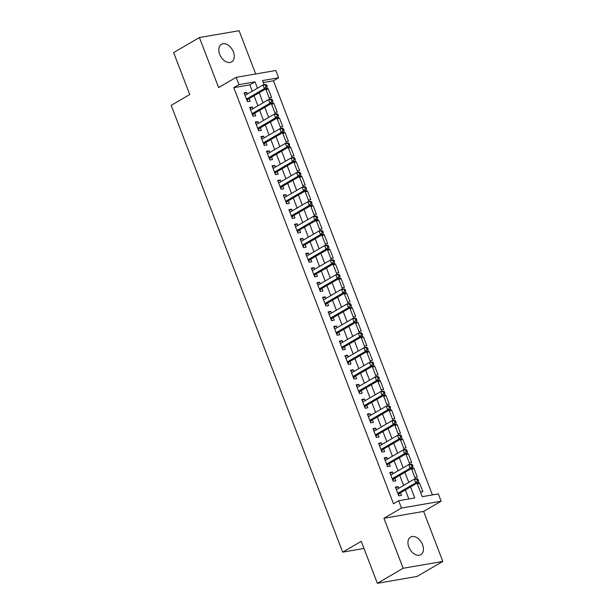 <?xml version="1.0" encoding="UTF-8"?>
<svg xmlns="http://www.w3.org/2000/svg" width="614" height="614" viewBox="0 0 614 614"><rect width="100%" height="100%" fill="white"/><g stroke="black" fill="none" stroke-linecap="round" stroke-linejoin="round"><path stroke-width="0.92" d="M422.555 544.679A10.177 6.723 59.8 0 0 410.566 537.081A10.177 6.723 59.8 0 0 408.824 547.051A10.177 6.723 59.8 0 0 420.813 554.657A10.177 6.723 59.8 0 0 422.555 544.679M233.397 51.921A10.177 6.723 59.8 0 0 221.408 44.315A10.177 6.723 59.8 0 0 219.674 54.293A10.177 6.723 59.8 0 0 231.662 61.899A10.177 6.723 59.8 0 0 233.397 51.921M417.067 483.149L422.255 496.68L438.342 493.902L441.144 501.201L401.472 508.054L398.663 500.748L414.749 497.969L410.528 486.963M423.614 511.416L383.942 518.27L403.137 568.272L377.357 583.3L417.036 576.446L442.817 561.426L423.614 511.416L441.144 501.201M255.693 73.964L239.092 30.7L199.412 37.554L218.607 87.556L236.137 77.341L275.809 70.487L278.618 77.786L262.531 80.564L264.143 84.77M432.425 494.922L273.46 80.795L278.618 77.786M403.137 568.272L442.817 561.426M377.357 583.3L361.247 541.325L342.689 552.139L171.183 105.37L189.749 94.556L173.632 52.574L199.412 37.554M398.716 488.276L398.079 486.618L395.401 487.086L398.762 495.843L401.441 495.383L400.466 492.827M393.113 473.678L392.476 472.02L389.798 472.481L393.16 481.246L395.838 480.777L394.856 478.222M387.511 459.072L386.874 457.422L384.195 457.883L387.557 466.64L390.235 466.179L389.253 463.624M381.9 444.475L381.271 442.817L378.585 443.285L381.946 452.042L384.633 451.582L383.65 449.026M376.298 429.877L375.661 428.219L372.982 428.679L376.344 437.444L379.03 436.976L378.047 434.42M370.695 415.271L370.058 413.621L367.379 414.082L370.741 422.839L373.419 422.378L372.437 419.822M365.092 400.673L364.455 399.016L361.776 399.484L365.138 408.241L367.817 407.78L366.834 405.225M359.489 386.076L358.852 384.418L356.166 384.878L359.535 393.643L362.214 393.175L361.232 390.619M353.879 371.47L353.242 369.82L350.563 370.28L353.925 379.038L356.611 378.577L355.629 376.021M348.276 356.872L347.639 355.214L344.961 355.683L348.322 364.44L351.001 363.979L350.026 361.423M342.673 342.274L342.036 340.616L339.358 341.077L342.719 349.842L345.398 349.374L344.416 346.818M337.071 327.669L336.434 326.019L333.747 326.479L337.117 335.236L339.795 334.776L338.813 332.22M331.46 313.071L330.823 311.413L328.145 311.881L331.506 320.638L334.193 320.178L333.21 317.622M325.857 298.473L325.22 296.815L322.542 297.276L325.904 306.041L328.582 305.572L327.607 303.017M320.255 283.868L319.618 282.217L316.939 282.678L320.301 291.435L322.979 290.975L321.997 288.419M314.652 269.27L314.015 267.612L311.329 268.08L314.698 276.837L317.377 276.377L316.394 273.821M309.042 254.672L308.412 253.014L305.726 253.475L309.088 262.239L311.774 261.771L310.791 259.223M303.439 240.074L302.802 238.416L300.123 238.877L303.485 247.634L306.163 247.173L305.189 244.618M297.836 225.468L297.199 223.811L294.52 224.279L297.882 233.036L300.561 232.576L299.578 230.02M292.233 210.871L291.596 209.213L288.918 209.673L292.279 218.438L294.958 217.97L293.976 215.422M286.623 196.273L285.994 194.615L283.307 195.075L286.669 203.833L289.355 203.372L288.373 200.816M281.02 181.667L280.383 180.009L277.705 180.478L281.066 189.235L283.752 188.774L282.77 186.219M275.417 167.069L274.78 165.412L272.102 165.872L275.463 174.637L278.142 174.169L277.16 171.621M269.815 152.472L269.178 150.814L266.499 151.274L269.861 160.031L272.539 159.571L271.557 157.015M264.212 137.866L263.575 136.208L260.889 136.676L264.258 145.434L266.936 144.973L265.954 142.417M258.601 123.268L257.964 121.61L255.286 122.071L258.647 130.836L261.334 130.368L260.351 127.819M252.999 108.67L252.362 107.013L249.683 107.473L253.045 116.23L255.723 115.77L254.749 113.214M266.123 89.92L268.203 88.708L271.572 97.465L269.178 97.879M271.726 104.526L273.813 103.305L277.175 112.07L274.78 112.477M277.328 119.124L279.416 117.911L282.778 126.668L280.383 127.083M282.931 133.722L285.019 132.509L288.38 141.266L285.986 141.68M288.542 148.327L290.622 147.107L293.991 155.872L291.596 156.278M294.144 162.925L296.232 161.712L299.594 170.469L297.199 170.884M299.747 177.523L301.835 176.31L305.196 185.067L302.802 185.482M305.35 192.128L307.437 190.908L310.799 199.673L308.405 200.08M310.96 206.726L313.04 205.506L316.402 214.271L314.015 214.685M316.563 221.324L318.651 220.111L322.012 228.868L319.618 229.283M322.166 235.929L324.253 234.709L327.615 243.474L325.22 243.881M327.769 250.527L329.856 249.307L333.218 258.072L330.823 258.486M333.371 265.125L335.459 263.913L338.821 272.67L336.426 273.084M338.982 279.731L341.062 278.51L344.431 287.275L342.036 287.682M344.584 294.329L346.672 293.108L350.034 301.873L347.639 302.288M350.187 308.926L352.275 307.714L355.636 316.471L353.242 316.885M355.79 323.532L357.878 322.312L361.239 331.076L358.845 331.483M361.4 338.13L363.48 336.909L366.85 345.674L364.455 346.089M367.003 352.728L369.091 351.515L372.452 360.272L370.058 360.687M372.606 367.333L374.693 366.113L378.055 374.87L375.661 375.284M378.209 381.931L380.296 380.711L383.658 389.476L381.263 389.89M383.819 396.529L385.899 395.316L389.261 404.073L386.874 404.488M389.422 411.127L391.509 409.914L394.871 418.671L392.476 419.086M395.025 425.732L397.112 424.512L400.474 433.277L398.079 433.691M400.627 440.33L402.715 439.117L406.077 447.875L403.682 448.289M406.23 454.928L408.318 453.715L411.679 462.472L409.292 462.887M411.841 469.533L413.928 468.313L417.29 477.078L414.895 477.492M273.46 80.795L263.291 82.552M265.808 89.122L268.203 88.708M271.419 103.72L273.813 103.305M277.021 118.318L279.416 117.911M282.624 132.923L285.019 132.509M288.227 147.521L290.622 147.107M293.837 162.119L296.232 161.712M299.44 176.725L301.835 176.31M305.043 191.322L307.437 190.908M310.646 205.92L313.04 205.506M316.256 220.526L318.651 220.111M321.859 235.124L324.253 234.709M327.462 249.721L329.856 249.307M333.064 264.327L335.459 263.913M338.675 278.925L341.062 278.51M344.277 293.523L346.672 293.108M349.88 308.128L352.275 307.714M355.483 322.726L357.878 322.312M361.086 337.324L363.48 336.909M366.696 351.929L369.091 351.515M372.299 366.527L374.693 366.113M377.902 381.125L380.296 380.711M383.504 395.731L385.899 395.316M389.115 410.329L391.509 409.914M394.718 424.926L397.112 424.512M400.32 439.532L402.715 439.117M405.923 454.13L408.318 453.715M411.534 468.728L413.928 468.313M417.136 483.333L419.531 482.919L422.892 491.676L420.498 492.09M252.3 91.21L249.867 84.87L233.781 87.648L393.513 503.756L398.663 500.748M408.832 498.998L405.37 489.964M403.621 485.413L399.768 475.366M398.018 470.815L394.157 460.769M392.415 456.217L388.555 446.163M386.812 441.619L382.952 431.565M381.202 427.014L377.349 416.967M375.599 412.416L371.739 402.362M369.996 397.818L366.136 387.764M364.394 383.213L360.533 373.166M358.783 368.615L354.93 358.561M353.18 354.017L349.32 343.963M347.578 339.412L343.717 329.365M341.975 324.814L338.114 314.759M336.365 310.216L332.512 300.162M330.762 295.61L326.909 285.564M325.159 281.012L321.299 270.958M319.556 266.415L315.696 256.36M313.954 251.809L310.093 241.762M308.343 237.211L304.49 227.157M302.74 222.613L298.88 212.559M297.138 208.008L293.277 197.961M291.535 193.41L287.674 183.356M285.924 178.812L282.072 168.758M280.322 164.207L276.461 154.16M274.719 149.609L270.858 139.555M269.116 135.011L265.256 124.957M263.506 120.405L259.653 110.359M257.903 105.808L254.042 95.753M247.396 94.065L246.759 92.407L244.08 92.875L247.442 101.632L250.121 101.172L249.138 98.616M342.689 552.139L363.987 548.463M383.942 518.27L401.472 508.054M233.781 87.648L238.938 84.64L236.137 77.341M265.739 88.938L269.746 99.376M271.35 103.536L275.356 113.974M276.952 118.141L280.959 128.572M282.555 132.739L286.561 143.177M288.158 147.337L292.164 157.775M293.768 161.942L297.767 172.373M299.371 176.54L303.377 186.978M304.974 191.138L308.98 201.576M310.577 205.744L314.583 216.174M316.187 220.342L320.186 230.78M321.79 234.939L325.796 245.377M327.392 249.545L331.399 259.975M332.995 264.143L337.002 274.581M338.598 278.741L342.604 289.179M344.208 293.346L348.215 303.776M349.811 307.944L353.817 318.382M355.414 322.542L359.42 332.98M361.017 337.147L365.023 347.578M366.627 351.745L370.633 362.183M372.23 366.343L376.236 376.781M377.833 380.949L381.839 391.379M383.435 395.546L387.442 405.984M389.046 410.144L393.044 420.582M394.649 424.75L398.655 435.18M400.251 439.348L404.258 449.778M405.854 453.946L409.86 464.384M411.457 468.551L415.463 478.981M257.458 88.201L255.025 81.862L238.938 84.64M408.778 482.412L404.918 472.358M403.175 467.814L399.315 457.76M397.573 453.209L393.712 443.162M391.962 438.611L388.109 428.557M386.359 424.013L382.499 413.959M380.757 409.408L376.896 399.361M375.154 394.81L371.293 384.755M369.544 380.212L365.691 370.158M363.941 365.606L360.08 355.56M358.338 351.008L354.478 340.954M352.735 336.411L348.875 326.356M347.125 321.805L343.272 311.758M341.522 307.207L337.662 297.153M335.919 292.609L332.059 282.555M330.317 278.004L326.456 267.957M324.714 263.406L320.853 253.352M319.103 248.808L315.251 238.754M313.501 234.203L309.64 224.156M307.898 219.605L304.037 209.551M302.295 205.007L298.435 194.953M296.685 190.401L292.832 180.355M291.082 175.804L287.222 165.749M285.479 161.206L281.619 151.151M279.877 146.6L276.016 136.554M274.266 132.002L270.413 121.948M268.663 117.404L264.803 107.35M263.061 102.799L259.2 92.752M249.867 84.87L255.025 81.862M244.426 93.773L246.759 92.407M417.443 484.131L419.531 482.919M250.028 108.371L252.362 107.013M255.631 122.969L257.964 121.61M261.234 137.574L263.575 136.208M266.844 152.172L269.178 150.814M272.447 166.77L274.78 165.412M278.05 181.376L280.383 180.009M283.653 195.973L285.994 194.615M289.255 210.571L291.596 209.213M294.866 225.177L297.199 223.811M300.469 239.775L302.802 238.416M306.071 254.373L308.412 253.014M311.674 268.978L314.015 267.612M317.284 283.576L319.618 282.217M322.887 298.174L325.22 296.815M328.49 312.779L330.823 311.413M334.093 327.377L336.434 326.019M339.703 341.975L342.036 340.616M345.306 356.58L347.639 355.214M350.909 371.178L353.242 369.82M356.511 385.776L358.852 384.418M362.122 400.382L364.455 399.016M367.725 414.98L370.058 413.621M373.327 429.577L375.661 428.219M378.93 444.183L381.271 442.817M384.533 458.781L386.874 457.422M390.143 473.379L392.476 472.02M395.746 487.984L398.079 486.618M246.582 99.399L248.317 99.1L267.082 88.155L264.404 88.623L246.46 99.077M266.123 86.605L264.404 88.623L262.999 84.97L265.678 84.509L266.637 84.962L265.563 85.146L266.123 86.605L267.197 86.42L266.637 84.962M245.055 95.431L262.999 84.97L265.563 85.146M248.317 99.1A1.589 1.159 -99.8 0 0 247.972 99.43L247.089 100.727M267.082 88.155L267.197 86.42M252.185 113.997L253.92 113.697L272.685 102.761L270.007 103.221L252.062 113.682M271.726 101.203L270.007 103.221L268.602 99.568L271.288 99.107L272.24 99.56L271.165 99.744L271.726 101.203L272.8 101.018L272.24 99.56M250.666 110.029L268.602 99.568L271.165 99.744M253.92 113.697A1.589 1.159 -99.8 0 0 253.574 114.027L252.699 115.325M272.685 102.761L272.8 101.018M257.788 128.595L259.522 128.295L278.288 117.358L275.609 117.819L257.665 128.28M277.336 115.808L275.609 117.819L274.212 114.173L276.891 113.705L277.843 114.158L276.776 114.35L277.336 115.808L278.403 115.624L277.843 114.158M256.268 124.627L274.212 114.173L276.776 114.35M259.522 128.295A1.589 1.159 -99.8 0 0 259.177 128.625L258.302 129.922M278.288 117.358L278.403 115.624M263.398 143.2L265.133 142.901L283.898 131.956L281.212 132.424L263.276 142.878M282.939 130.406L281.212 132.424L279.815 128.771L282.494 128.311L283.453 128.763L282.379 128.948L282.939 130.406L284.013 130.222L283.453 128.763M261.871 139.232L279.815 128.771L282.379 128.948M265.133 142.901A1.589 1.159 -99.8 0 0 264.787 143.231L263.905 144.528M283.898 131.956L284.013 130.222M269.001 157.798L270.736 157.499L289.501 146.562L286.822 147.022L268.878 157.483M288.542 145.004L286.822 147.022L285.418 143.369L288.096 142.908L289.056 143.361L287.981 143.546L288.542 145.004L289.616 144.82L289.056 143.361M267.474 153.83L285.418 143.369L287.981 143.546M270.736 157.499A1.589 1.159 -99.8 0 0 270.39 157.829L269.508 159.126M289.501 146.562L289.616 144.82M274.604 172.396L276.338 172.097L295.104 161.16L292.425 161.62L274.481 172.081M294.144 159.609L292.425 161.62L291.021 157.975L293.707 157.506L294.659 157.959L293.584 158.143L294.144 159.609L295.219 159.425L294.659 157.959M273.084 168.428L291.021 157.975L293.584 158.143M276.338 172.097A1.589 1.159 -99.8 0 0 275.993 172.427L275.118 173.724M295.104 161.16L295.219 159.425M280.207 187.001L281.941 186.702L300.707 175.757L298.028 176.226L280.084 186.679M299.755 174.207L298.028 176.226L296.623 172.572L299.31 172.112L300.261 172.565L299.195 172.749L299.755 174.207L300.822 174.023L300.261 172.565M278.687 183.033L296.623 172.572L299.195 172.749M281.941 186.702A1.589 1.159 -99.8 0 0 281.596 187.032L280.721 188.329M300.707 175.757L300.822 174.023M285.817 201.599L287.544 201.3L306.317 190.363L303.631 190.824L285.694 201.285M305.358 188.805L303.631 190.824L302.234 187.17L304.912 186.71L305.872 187.163L304.797 187.347L305.358 188.805L306.432 188.621L305.872 187.163M284.29 197.631L302.234 187.17L304.797 187.347M287.544 201.3A1.589 1.159 -99.8 0 0 287.206 201.63L286.324 202.927M306.317 190.363L306.432 188.621M291.42 216.197L293.154 215.898L311.92 204.961L309.233 205.421L291.297 215.882M310.96 203.411L309.233 205.421L307.837 201.776L310.515 201.308L311.475 201.76L310.4 201.945L310.96 203.411L312.035 203.226L311.475 201.76M289.892 212.229L307.837 201.776L310.4 201.945M293.154 215.898A1.589 1.159 -99.8 0 0 292.809 216.228L291.926 217.525M311.92 204.961L312.035 203.226M297.022 230.803L298.757 230.503L317.522 219.559L314.844 220.027L296.9 230.48M316.563 218.008L314.844 220.027L313.439 216.374L316.118 215.913L317.077 216.366L316.003 216.55L316.563 218.008L317.638 217.824L317.077 216.366M295.503 226.835L313.439 216.374L316.003 216.55M298.757 230.503A1.589 1.159 -99.8 0 0 298.412 230.826L297.529 232.13M317.522 219.559L317.638 217.824M302.625 245.4L304.36 245.101L323.125 234.164L320.447 234.625L302.502 245.086M322.173 232.606L320.447 234.625L319.042 230.971L321.728 230.511L322.68 230.964L321.613 231.148L322.173 232.606L323.24 232.422L322.68 230.964M301.106 241.432L319.042 230.971L321.613 231.148M304.36 245.101A1.589 1.159 -99.8 0 0 304.014 245.431L303.139 246.728M323.125 234.164L323.24 232.422M308.228 259.998L309.963 259.699L328.728 248.762L326.049 249.223L308.113 259.684M327.776 247.212L326.049 249.223L324.652 245.577L327.331 245.109L328.29 245.562L327.216 245.746L327.776 247.212L328.851 247.028L328.29 245.562M306.708 256.03L324.652 245.577L327.216 245.746M309.963 259.699A1.589 1.159 -99.8 0 0 309.625 260.029L308.742 261.326M328.728 248.762L328.851 247.028M313.838 274.604L315.573 274.297L334.338 263.36L331.652 263.828L313.716 274.281M333.379 261.81L331.652 263.828L330.255 260.175L332.934 259.714L333.893 260.167L332.819 260.351L333.379 261.81L334.453 261.625L333.893 260.167M312.311 270.636L330.255 260.175L332.819 260.351M315.573 274.297A1.589 1.159 -99.8 0 0 315.228 274.627L314.345 275.932M334.338 263.36L334.453 261.625M319.441 289.202L321.176 288.902L339.941 277.965L337.263 278.426L319.318 288.879M338.982 276.407L337.263 278.426L335.858 274.773L338.537 274.312L339.496 274.765L338.421 274.949L338.982 276.407L340.056 276.223L339.496 274.765M317.922 285.234L335.858 274.773L338.421 274.949M321.176 288.902A1.589 1.159 -99.8 0 0 320.83 289.232L319.948 290.529M339.941 277.965L340.056 276.223M325.044 303.8L326.778 303.5L345.544 292.563L342.865 293.024L324.921 303.485M344.592 291.013L342.865 293.024L341.461 289.378L344.147 288.91L345.099 289.363L344.032 289.547L344.592 291.013L345.659 290.829L345.099 289.363M323.524 299.832L341.461 289.378L344.032 289.547M326.778 303.5A1.589 1.159 -99.8 0 0 326.433 303.83L325.558 305.127M345.544 292.563L345.659 290.829M330.647 318.397L332.381 318.098L351.147 307.161L348.468 307.629L330.532 318.083M350.195 305.611L348.468 307.629L347.071 303.976L349.75 303.516L350.701 303.968L349.635 304.153L350.195 305.611L351.269 305.427L350.701 303.968M329.127 314.437L347.071 303.976L349.635 304.153M332.381 318.098A1.589 1.159 -99.8 0 0 332.036 318.428L331.161 319.733M351.147 307.161L351.269 305.427M336.257 333.003L337.992 332.704L356.757 321.767L354.071 322.227L336.134 332.681M355.798 320.209L354.071 322.227L352.674 318.574L355.352 318.113L356.312 318.566L355.237 318.75L355.798 320.209L356.872 320.024L356.312 318.566M334.73 329.035L352.674 318.574L355.237 318.75M337.992 332.704A1.589 1.159 -99.8 0 0 337.646 333.034L336.764 334.331M356.757 321.767L356.872 320.024M341.86 347.601L343.594 347.301L362.36 336.365L359.681 336.825L341.737 347.286M361.4 334.814L359.681 336.825L358.277 333.179L360.955 332.711L361.915 333.164L360.84 333.348L361.4 334.814L362.475 334.63L361.915 333.164M340.333 343.633L358.277 333.179L360.84 333.348M343.594 347.301A1.589 1.159 -99.8 0 0 343.249 347.631L342.366 348.929M362.36 336.365L362.475 334.63M347.463 362.199L349.197 361.899L367.963 350.962L365.284 351.431L347.34 361.884M367.003 349.412L365.284 351.431L363.879 347.777L366.566 347.317L367.517 347.77L366.443 347.954L367.003 349.412L368.078 349.228L367.517 347.77M345.943 358.238L363.879 347.777L366.443 347.954M349.197 361.899A1.589 1.159 -99.8 0 0 348.852 362.229L347.977 363.534M367.963 350.962L368.078 349.228M353.065 376.804L354.8 376.505L373.565 365.568L370.887 366.028L352.943 376.482M372.614 364.01L370.887 366.028L369.482 362.375L372.168 361.915L373.12 362.367L372.053 362.552L372.614 364.01L373.68 363.826L373.12 362.367M351.546 372.836L369.482 362.375L372.053 362.552M354.8 376.505A1.589 1.159 -99.8 0 0 354.455 376.835L353.58 378.132M373.565 365.568L373.68 363.826M358.676 391.402L360.41 391.103L379.176 380.166L376.489 380.626L358.553 391.087M378.216 378.615L376.489 380.626L375.093 376.981L377.771 376.512L378.731 376.965L377.656 377.149L378.216 378.615L379.291 378.424L378.731 376.965M357.148 387.434L375.093 376.981L377.656 377.149M360.41 391.103A1.589 1.159 -99.8 0 0 360.065 391.433L359.182 392.73M379.176 380.166L379.291 378.424M364.279 406L366.013 405.7L384.778 394.764L382.1 395.232L364.156 405.685M383.819 393.213L382.1 395.232L380.695 391.578L383.374 391.118L384.333 391.571L383.259 391.755L383.819 393.213L384.894 393.029L384.333 391.571M362.751 402.04L380.695 391.578L383.259 391.755M366.013 405.7A1.589 1.159 -99.8 0 0 365.668 406.031L364.785 407.335M384.778 394.764L384.894 393.029M369.881 420.605L371.616 420.306L390.381 409.369L387.703 409.83L369.758 420.283M389.422 407.811L387.703 409.83L386.298 406.176L388.984 405.716L389.936 406.169L388.862 406.353L389.422 407.811L390.496 407.627L389.936 406.169M368.362 416.637L386.298 406.176L388.862 406.353M371.616 420.306A1.589 1.159 -99.8 0 0 371.27 420.636L370.395 421.933M390.381 409.369L390.496 407.627M375.484 435.203L377.219 434.904L395.984 423.967L393.305 424.427L375.361 434.889M395.032 422.417L393.305 424.427L391.901 420.782L394.587 420.314L395.539 420.767L394.472 420.951L395.032 422.417L396.099 422.225L395.539 420.767M373.964 431.235L391.901 420.782L394.472 420.951M377.219 434.904A1.589 1.159 -99.8 0 0 376.873 435.234L375.998 436.531M395.984 423.967L396.099 422.225M381.094 449.801L382.821 449.502L401.594 438.565L398.908 439.025L380.972 449.486M400.635 437.014L398.908 439.025L397.511 435.38L400.19 434.919L401.149 435.372L400.075 435.556L400.635 437.014L401.709 436.83L401.149 435.372M379.567 445.833L397.511 435.38L400.075 435.556M382.821 449.502A1.589 1.159 -99.8 0 0 382.484 449.832L381.601 451.136M401.594 438.565L401.709 436.83M386.697 464.407L388.432 464.107L407.197 453.163L404.511 453.631L386.574 464.084M406.238 451.612L404.511 453.631L403.114 449.978L405.793 449.517L406.752 449.97L405.677 450.154L406.238 451.612L407.312 451.428L406.752 449.97M385.17 460.439L403.114 449.978L405.677 450.154M388.432 464.107A1.589 1.159 -99.8 0 0 388.086 464.437L387.204 465.734M407.197 453.163L407.312 451.428M392.3 479.004L394.034 478.705L412.8 467.768L410.121 468.229L392.177 478.69M411.841 466.218L410.121 468.229L408.717 464.583L411.395 464.115L412.355 464.568L411.28 464.752L411.841 466.218L412.915 466.026L412.355 464.568M390.78 475.036L408.717 464.583L411.28 464.752M394.034 478.705A1.589 1.159 -99.8 0 0 393.689 479.035L392.806 480.332M412.8 467.768L412.915 466.026M397.903 493.602L399.637 493.303L418.403 482.366L415.724 482.827L397.78 493.288M417.451 480.816L415.724 482.827L414.32 479.181L417.006 478.72L417.957 479.173L416.891 479.357L417.451 480.816L418.518 480.632L417.957 479.173M396.383 489.634L414.32 479.181L416.891 479.357M399.637 493.303A1.589 1.159 -99.8 0 0 399.292 493.633L398.417 494.938M418.403 482.366L418.518 480.632M246.682 99.652L247.972 99.43M252.285 114.25L253.574 114.027M257.888 128.848L259.177 128.625M263.49 143.453L264.787 143.231M269.101 158.051L270.39 157.829M274.704 172.649L275.993 172.427M280.306 187.255L281.596 187.032M285.909 201.852L287.206 201.63M291.512 216.45L292.809 216.228M297.122 231.056L298.412 230.826M302.725 245.654L304.014 245.431M308.328 260.252L309.625 260.029M313.931 274.857L315.228 274.627M319.541 289.455L320.83 289.232M325.144 304.053L326.433 303.83M330.746 318.658L332.036 318.428M336.349 333.256L337.646 333.034M341.96 347.854L343.249 347.631M347.562 362.46L348.852 362.229M353.165 377.057L354.455 376.835M358.768 391.655L360.065 391.433M364.378 406.253L365.668 406.031M369.981 420.859L371.27 420.636M375.584 435.456L376.873 435.234M381.187 450.054L382.484 449.832M386.789 464.66L388.086 464.437M392.4 479.258L393.689 479.035M398.002 493.856L399.292 493.633"/></g></svg>
